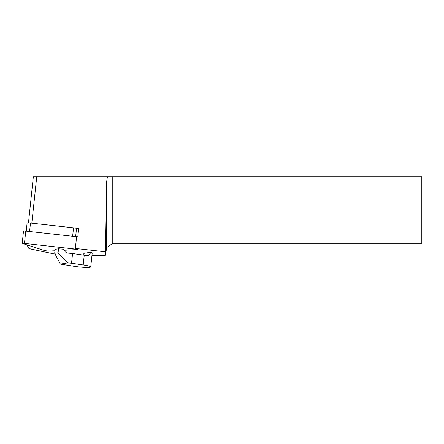 <?xml version="1.0" encoding="UTF-8"?>
<svg xmlns="http://www.w3.org/2000/svg" width="444" height="444" viewBox="0 0 444 444"><rect width="100%" height="100%" fill="white"/><g stroke="black" fill="none" stroke-linecap="round" stroke-linejoin="round"><path stroke-width="0.67" d="M82.706 254.978L84.155 253.28L90.831 252.209A11.988 1.249 6 0 1 92.213 252.952L90.737 266.916A11.988 1.249 -174 0 0 83.211 264.951L84.238 255.2A11.988 1.249 6 0 1 87.762 255.8L88.239 255.811M27.078 244.994L28.527 248.046A13.32 1.382 -174 0 0 32.384 249.362L55.128 254.129M91.963 255.311L105.333 255.311L106.699 247.58L106.699 181.418L105.461 251.798L105.9 252.109M105.461 251.798L76.562 248.585M77.817 236.696L78.688 228.455L75.252 228.072A3.197 0.333 -174 0 0 73.532 227.828L30.481 223.038A3.197 0.333 6 0 0 27.101 223.016L26.268 230.924M28.466 222.888L33.344 176.723L107.426 176.723L106.699 181.418M107.426 176.723L421.8 176.723L421.8 243.323L112.776 243.323L106.699 247.58M112.776 176.723L112.776 243.323M76.501 228.571L78.688 228.455M75.669 236.419L76.507 228.477A3.197 0.333 -174 0 0 75.252 228.072M87.762 255.8L89.266 255.045L90.831 252.209M84.238 255.2L72.572 253.496L71.545 263.248L67.721 262.904L60.356 264.086L74.42 266.361A11.988 1.249 -174 0 0 89.899 267.277A11.988 1.249 -174 0 0 90.737 266.916M71.545 263.248L83.211 264.951M72.572 253.496L67.122 253.008L65.135 251.77L63.814 249.256L58.519 248.784L58.103 252.741L54.684 253.285L55.1 249.334L58.519 248.784M54.684 253.285L60.356 264.086M67.721 262.904L58.103 252.741M78.599 236.952L23.526 230.852L22.2 243.395L24.453 243.412L25.78 230.869M24.453 243.412L75.286 249.062L76.917 249.578L64.336 250.255M54.951 250.755L48.712 251.088L45.049 250.682L22.2 243.395M36.73 176.723L31.818 223.188M72.661 236.08L73.532 227.828M29.609 231.296L30.481 223.038M86.275 255.522L89.266 255.045M75.286 249.062L76.612 236.519M77.361 248.673L77.273 249.495"/></g></svg>

